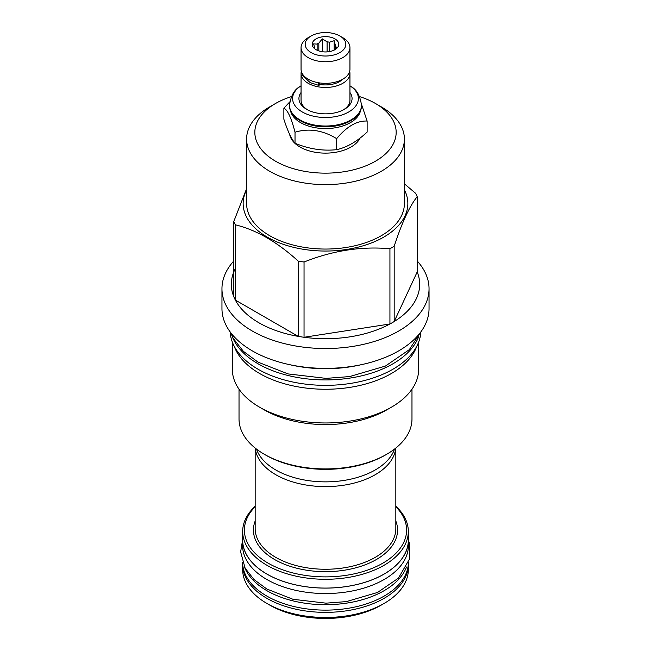 <?xml version="1.0" encoding="UTF-8"?>
<svg xmlns="http://www.w3.org/2000/svg" width="651" height="651" viewBox="0 0 651 651"><rect width="100%" height="100%" fill="white"/><g stroke="black" fill="none" stroke-linecap="round" stroke-linejoin="round"><path stroke-width="0.98" d="M420.831 331.92A95.371 55.066 180 0 1 360.678 381.462A95.371 55.066 180 0 1 258.065 369.223A95.371 55.066 0 0 1 230.169 331.92M418.593 336.827A95.371 55.066 180 0 1 352.15 377.735A95.371 55.066 180 0 1 258.065 363.795A95.371 55.066 0 0 1 232.407 336.827M289.695 364.682A95.306 55.026 0 0 0 361.305 364.682M221.958 288.743L221.958 308.59A103.542 59.778 0 0 0 285.879 363.819A103.542 59.778 0 0 0 398.713 350.865A103.542 59.778 0 0 0 429.042 308.59L429.042 288.743A103.542 59.778 180 0 1 398.713 331.017A103.542 59.778 0 0 1 285.879 343.972A103.542 59.778 0 0 1 221.958 288.743A103.542 59.778 0 0 1 233.799 260.986M417.201 260.986A103.542 59.778 180 0 1 429.042 288.743M394.18 246.273L394.18 321.529A94.175 54.375 180 0 1 392.097 322.782A94.175 54.375 0 0 1 389.933 323.986L389.933 248.723A94.175 54.375 0 0 0 392.097 247.518A94.175 54.375 180 0 0 394.18 246.273C401.854 222.756 409.528 206.221 417.201 196.683L417.201 271.939A94.175 54.375 0 0 1 394.18 321.529L417.201 271.939M404.401 189.872A82.352 47.547 180 0 1 383.732 237.119A82.352 47.547 0 0 1 283.299 244.328A82.352 47.547 0 0 1 246.599 189.872M404.401 183.834L415.647 193.331A94.175 54.375 180 0 1 417.201 196.683M235.353 268.586A94.175 54.375 0 0 0 233.799 296.718A94.175 54.375 0 0 0 235.353 300.07A94.175 54.375 0 0 0 298.231 336.372A94.175 54.375 0 0 0 304.041 337.275A94.175 54.375 0 0 0 389.933 323.986L304.041 337.275L304.041 262.011C332.669 250.594 361.305 246.168 389.933 248.723M246.599 188.7L233.799 221.462A94.175 54.375 0 0 0 235.353 224.815C256.315 229.925 277.277 242.026 298.231 261.116A94.175 54.375 0 0 0 304.041 262.011M233.799 296.718L233.799 221.462M291.396 96.617A70.666 40.801 0 0 0 275.528 103.501L269.709 106.862A78.901 45.554 0 0 0 246.599 139.078L246.599 203.494A78.901 45.554 0 0 0 295.302 245.582A78.901 45.554 0 0 0 381.291 235.711A78.901 45.554 180 0 0 404.401 203.494L404.401 139.078A78.901 45.554 0 0 0 381.291 106.862L375.472 103.501A70.666 40.801 0 0 0 359.604 96.617M246.599 139.078A78.901 45.554 0 0 0 295.302 181.157A78.901 45.554 0 0 0 381.291 171.286A78.901 45.554 0 0 0 404.401 139.078M269.709 106.862L275.528 103.501A70.666 40.801 0 0 0 275.536 161.204A70.666 40.801 0 0 0 375.472 161.196A70.666 40.801 0 0 0 375.472 103.501M289.687 134.456A36 20.783 0 0 0 300.046 147.045A36 20.783 0 0 0 360.141 137.996M289.776 101.898L283.869 108.172L283.869 119.198C287.587 130.827 291.306 138.842 295.025 143.236C308.899 148.998 322.774 151.146 336.657 149.673C346.812 147.427 356.976 141.56 367.131 132.08L367.131 121.053L361.468 104.136M336.657 149.673L336.657 138.647C346.812 126.457 356.976 120.59 367.131 121.053M295.025 143.236L295.025 132.21C308.899 128.027 322.774 130.176 336.657 138.647M283.869 108.172C287.587 109.856 291.306 117.872 295.025 132.21M290.509 110.776A35.268 20.36 0 0 0 300.559 122.616A35.268 20.36 180 0 0 336.917 127.482A35.268 20.36 180 0 0 360.491 110.776M350.694 120.728A35.268 20.36 180 0 1 350.441 120.883A35.268 20.36 180 0 1 300.559 120.883L300.046 120.581L300.559 120.883M361.5 105.234A36 20.783 0 0 1 339.277 124.439A36 20.783 0 0 1 300.046 119.93A36 20.783 0 0 1 289.5 105.234L289.5 105.885A36 20.783 0 0 0 300.046 120.581L300.046 120.581A36 20.783 0 0 0 350.954 120.581A36 20.783 0 0 0 361.5 105.885L361.5 105.234C360.141 95.86 356.74 89.692 351.296 86.729A32.9 18.993 0 0 0 349.945 85.802M301.055 85.802A32.9 18.993 0 0 0 299.704 86.729A32.9 18.993 0 0 0 302.235 111.939A32.9 18.993 0 0 0 347.374 112.696A32.9 18.993 0 0 0 351.296 86.729M301.055 92.499A26.569 15.339 0 0 0 306.711 109.36A26.569 15.339 0 0 0 306.719 109.36A26.569 15.339 0 0 0 344.289 109.36A26.569 15.339 0 0 0 349.945 92.499M307.5 109.791A24.445 14.11 180 0 1 301.055 100.246L301.055 73.351A24.445 14.11 180 0 1 301.323 71.293M349.677 71.293A24.445 14.11 180 0 1 349.945 73.351A24.445 14.11 180 0 1 334.85 86.388A24.445 14.11 180 0 1 308.216 83.328A24.445 14.11 180 0 1 301.055 73.351M349.945 73.351L349.945 100.246A24.445 14.11 180 0 1 343.5 109.791M319.527 84.402A20.059 11.58 0 0 0 342.833 79.178M319.674 82.929L319.674 83.889A2.327 0.553 99.9 0 1 318.868 85.427L310.185 82.612L302.902 75.939L301.836 72.766M318.778 82.799A2.327 0.553 99.9 0 0 318.868 85.427M349.945 47.645L349.945 69.226A24.445 14.11 180 0 1 334.85 82.262A24.445 14.11 180 0 1 308.216 79.21A24.445 14.11 180 0 1 301.055 69.226L301.055 47.645A24.445 14.11 180 0 1 308.216 37.668L311.129 35.984A20.319 11.734 180 0 1 339.871 35.984L342.784 37.668A24.445 14.11 180 0 1 349.945 47.645A24.445 14.11 180 0 1 334.85 60.681A24.445 14.11 180 0 1 308.216 57.622A24.445 14.11 180 0 1 301.055 47.645M342.784 37.668L339.871 35.984A20.319 11.734 180 0 1 339.871 52.576A20.319 11.734 180 0 1 311.129 52.576A20.319 11.734 180 0 1 311.129 35.984M334.891 38.865A13.28 7.666 0 0 0 317.965 37.97A13.28 7.666 0 0 0 313.375 47.417A13.28 7.666 0 0 0 316.109 49.704A13.28 7.666 0 0 0 337.625 47.417A13.28 7.666 0 0 0 334.891 38.865M335.46 49.362L335.46 45.692L334.175 40.704L329.398 42.201A10.693 6.176 0 0 0 327.103 41.843L322.326 38.873L318.827 43.121A10.693 6.176 0 0 0 317.143 44.097L313.644 43.886L314.929 48.874A10.693 6.176 0 0 0 314.946 48.939M329.398 51.616L329.398 42.201M334.175 40.704L334.175 50.086M317.143 50.249L317.143 44.097M318.827 50.916L318.827 43.121M327.103 51.893L327.103 41.843M335.46 45.692A10.693 6.176 180 0 1 336.071 47.018L336.071 48.923M336.949 48.174L337.356 47.547L336.071 47.018M322.326 38.873L322.326 51.73M235.353 224.815L235.353 300.07L298.231 336.372L298.231 261.116M416.811 346.186A93.183 53.797 180 0 1 391.389 373.503A93.183 53.797 0 0 1 298.646 386.971A93.183 53.797 0 0 1 234.189 346.186M232.317 342.019L232.317 369.166A93.183 53.797 0 0 0 259.611 407.209A93.183 53.797 0 0 0 391.389 407.209L386.645 409.943L391.389 407.209A93.183 53.797 180 0 0 418.683 369.166L418.683 342.019M259.611 407.209L264.355 409.943A86.477 49.924 0 0 0 386.645 409.943M239.023 389.208L239.023 419A86.477 49.924 0 0 0 264.355 454.3A86.477 49.924 0 0 0 386.645 454.308A86.477 49.924 0 0 0 386.645 454.3A86.477 49.924 0 0 0 411.977 419L411.977 389.208M385.425 455.008L386.645 454.308L385.425 455.008A84.744 48.931 0 0 1 265.575 455.008L264.355 454.3M256.486 449.084A70.332 40.606 0 0 0 275.764 469.965A70.332 40.606 0 0 0 345.998 480.096A70.332 40.606 0 0 0 394.514 449.084M255.265 448.124A70.332 40.606 0 0 0 275.764 474.701A70.332 40.606 0 0 0 350.694 483.905A70.332 40.606 0 0 0 395.735 448.124M395.832 506.755A81.09 46.815 180 0 1 374.781 567.241A81.09 46.815 180 0 1 268.155 563.172A81.09 46.815 180 0 1 255.168 506.755M395.832 506.226A82.823 47.816 180 0 1 408.323 531.476A82.823 47.816 180 0 1 357.196 575.647A82.823 47.816 180 0 1 266.934 565.28A82.823 47.816 180 0 1 242.677 531.476A82.823 47.816 180 0 1 255.168 506.226M408.323 531.476L408.323 540.257A82.823 47.816 180 0 1 357.196 584.435A82.823 47.816 180 0 1 266.934 574.068A82.823 47.816 180 0 1 242.677 540.257L242.677 531.476M242.677 538.344A82.889 47.857 0 0 0 242.611 540.257A82.889 47.857 0 0 0 266.894 574.092A82.889 47.857 180 0 0 357.22 584.468A82.889 47.857 180 0 0 408.389 540.257L408.389 545.676A82.889 47.857 180 0 1 357.22 589.896A82.889 47.857 180 0 1 266.894 579.52A82.889 47.857 0 0 1 242.611 545.676L242.611 540.257M408.323 538.344A82.889 47.857 180 0 1 408.389 540.257M244.507 567.029A82.889 47.857 0 0 0 266.894 590.693A82.889 47.857 180 0 0 348.846 602.769A82.889 47.857 180 0 0 406.493 567.029M242.611 562.635A82.889 47.857 0 0 0 266.894 596.113A82.889 47.857 180 0 0 356.935 606.553A82.889 47.857 180 0 0 408.389 562.635M408.315 564.222A82.823 47.816 180 0 1 408.323 564.555A82.823 47.816 180 0 1 357.196 608.726A82.823 47.816 180 0 1 266.934 598.367A82.823 47.816 180 0 1 242.677 564.555A82.823 47.816 180 0 1 242.685 564.222M408.323 564.555L408.323 569.649A82.823 47.816 180 0 1 384.066 603.461A82.823 47.816 180 0 1 266.934 603.461L269.848 605.145A78.706 45.44 0 0 0 269.848 605.145L266.934 603.461A82.823 47.816 0 0 1 242.677 569.649L242.677 564.555M384.066 603.461L381.152 605.137A78.706 45.44 180 0 1 269.848 605.145M255.168 448.043L255.168 528.653A70.332 40.606 0 0 0 275.764 557.37A70.332 40.606 0 0 0 352.419 566.167A70.332 40.606 0 0 0 395.832 528.653L395.832 448.043M255.168 521.012A72.058 41.607 0 0 0 274.543 559.478A72.058 41.607 0 0 0 360.198 566.525A72.058 41.607 0 0 0 395.832 521.012M350.441 120.883L350.954 120.581M289.5 105.234C290.859 95.86 294.26 89.692 299.704 86.729M420.53 332.327L409.316 349.652L385.449 366.049L349.587 376.579L326.086 378.377L288.043 373.918L258.065 362.159L243.401 351.353L233.237 338.406L230.47 332.327M408.389 539.899L409.552 543.894L409.422 559.168L398.436 578.112L377.58 592.443L346.405 601.597L326.005 603.16L292.983 599.286L266.894 589.049L254.069 579.593L245.134 568.209L240.626 551.902L242.611 539.899"/></g></svg>
